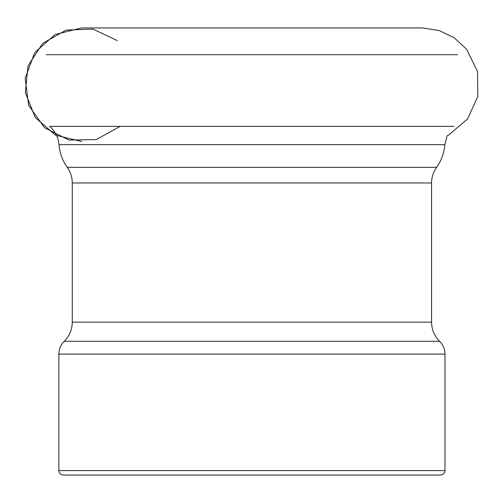 <?xml version="1.0" encoding="UTF-8"?>
<svg xmlns="http://www.w3.org/2000/svg" width="503" height="503" viewBox="0 0 503 503"><rect width="100%" height="100%" fill="white"/><g stroke="black" fill="none" stroke-linecap="round" stroke-linejoin="round"><path stroke-width="0.75" d="M444.985 470.588L58.864 470.588C58.694 470.299 58.568 474.235 63.334 475.058L440.515 475.058C445.274 474.235 445.155 470.299 444.985 470.588L444.985 354.093C444.91 349.113 443.124 344.857 439.622 341.317C434.372 336.01 431.687 329.628 431.574 322.159L431.574 182.973L72.275 182.973L72.275 322.159L431.574 322.159M81.587 141.513L55.481 135.162L35.216 117.52L25.332 92.539L28.036 65.811L42.724 43.315L66.113 30.092L92.961 29.099L117.256 40.554M454.152 126.372L49.696 126.372C55.223 131.245 58.323 137.357 58.996 144.694L444.853 144.694L447.117 135.785L448.726 134.974L467.601 118.928L477.85 96.369L477.517 71.602L466.671 49.325L454.297 37.838L439.094 30.494L422.275 27.942L81.574 27.942L55.053 34.518L34.669 52.727L25.15 78.349L28.709 105.454L44.516 127.749L68.911 140.079L96.243 139.583L120.173 126.372M58.996 144.694C59.675 153 62.422 160.545 67.245 167.336L436.604 167.336C433.29 172.026 431.618 177.238 431.574 182.973M46.276 54.714L457.567 54.714M58.864 470.588L58.864 354.093C58.939 349.113 60.725 344.857 64.227 341.317L439.622 341.317M58.864 354.093L444.985 354.093M444.853 144.694C444.174 153 441.42 160.545 436.604 167.336M67.245 167.336C70.552 172.026 72.231 177.238 72.275 182.973M64.227 341.317C69.477 336.01 72.162 329.628 72.275 322.159"/></g></svg>
